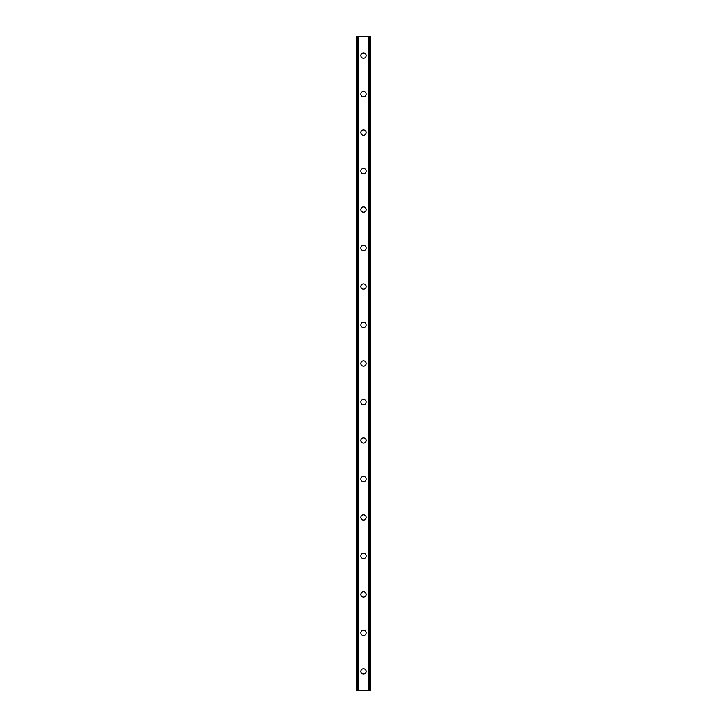 <?xml version="1.0" encoding="UTF-8"?>
<svg xmlns="http://www.w3.org/2000/svg" width="727" height="727" viewBox="0 0 727 727"><rect width="100%" height="100%" fill="white"/><g stroke="black" fill="none" stroke-linecap="round" stroke-linejoin="round"><path stroke-width="1.09" d="M360.856 671.403A2.644 2.644 0 0 1 363.5 668.758A2.644 2.644 0 0 1 366.144 671.403A2.644 2.644 0 0 1 363.5 674.056A2.644 2.644 0 0 1 360.856 671.403M360.856 632.917A2.644 2.644 0 0 1 363.5 630.273A2.644 2.644 0 0 1 366.144 632.917A2.644 2.644 0 0 1 363.5 635.562A2.644 2.644 0 0 1 360.856 632.917M360.856 594.432A2.644 2.644 0 0 1 363.5 591.787A2.644 2.644 0 0 1 366.144 594.432A2.644 2.644 0 0 1 363.5 597.076A2.644 2.644 0 0 1 360.856 594.432M360.856 555.937A2.644 2.644 0 0 1 363.5 553.292A2.644 2.644 0 0 1 366.144 555.937A2.644 2.644 0 0 1 363.5 558.59A2.644 2.644 0 0 1 360.856 555.937M360.856 517.451A2.644 2.644 0 0 1 363.5 514.807A2.644 2.644 0 0 1 366.144 517.451A2.644 2.644 0 0 1 363.5 520.096A2.644 2.644 0 0 1 360.856 517.451M360.856 478.966A2.644 2.644 0 0 1 363.5 476.321A2.644 2.644 0 0 1 366.144 478.966A2.644 2.644 0 0 1 363.5 481.61A2.644 2.644 0 0 1 360.856 478.966M360.856 440.48A2.644 2.644 0 0 1 363.5 437.827A2.644 2.644 0 0 1 366.144 440.48A2.644 2.644 0 0 1 363.5 443.125A2.644 2.644 0 0 1 360.856 440.48M360.856 401.986A2.644 2.644 0 0 1 363.5 399.341A2.644 2.644 0 0 1 366.144 401.986A2.644 2.644 0 0 1 363.5 404.63A2.644 2.644 0 0 1 360.856 401.986M360.856 363.5A2.644 2.644 0 0 1 363.5 360.856A2.644 2.644 0 0 1 366.144 363.5A2.644 2.644 0 0 1 363.5 366.144A2.644 2.644 0 0 1 360.856 363.5M360.856 325.014A2.644 2.644 0 0 1 363.5 322.37A2.644 2.644 0 0 1 366.144 325.014A2.644 2.644 0 0 1 363.5 327.659A2.644 2.644 0 0 1 360.856 325.014M360.856 286.52A2.644 2.644 0 0 1 363.5 283.875A2.644 2.644 0 0 1 366.144 286.52A2.644 2.644 0 0 1 363.5 289.173A2.644 2.644 0 0 1 360.856 286.52M360.856 248.034A2.644 2.644 0 0 1 363.5 245.39A2.644 2.644 0 0 1 366.144 248.034A2.644 2.644 0 0 1 363.5 250.679A2.644 2.644 0 0 1 360.856 248.034M360.856 209.549A2.644 2.644 0 0 1 363.5 206.904A2.644 2.644 0 0 1 366.144 209.549A2.644 2.644 0 0 1 363.5 212.193A2.644 2.644 0 0 1 360.856 209.549M360.856 171.063A2.644 2.644 0 0 1 363.5 168.41A2.644 2.644 0 0 1 366.144 171.063A2.644 2.644 0 0 1 363.5 173.708A2.644 2.644 0 0 1 360.856 171.063M360.856 132.568A2.644 2.644 0 0 1 363.5 129.924A2.644 2.644 0 0 1 366.144 132.568A2.644 2.644 0 0 1 363.5 135.213A2.644 2.644 0 0 1 360.856 132.568M360.856 94.083A2.644 2.644 0 0 1 363.5 91.438A2.644 2.644 0 0 1 366.144 94.083A2.644 2.644 0 0 1 363.5 96.727A2.644 2.644 0 0 1 360.856 94.083M360.856 55.597A2.644 2.644 0 0 1 363.5 52.944A2.644 2.644 0 0 1 366.144 55.597A2.644 2.644 0 0 1 363.5 58.242A2.644 2.644 0 0 1 360.856 55.597M370.134 36.35L356.766 36.35L356.766 690.65L370.234 690.65L370.234 36.35L370.134 690.65M356.866 36.35L356.866 690.65M357.766 36.35L357.766 690.65M358.02 36.35L358.02 690.65M368.98 36.35L368.98 690.65M369.234 36.35L369.234 690.65M357.802 36.35L357.802 690.65M369.198 36.35L369.198 690.65M356.766 36.35L356.766 690.65M370.234 36.35L370.234 690.65"/></g></svg>
